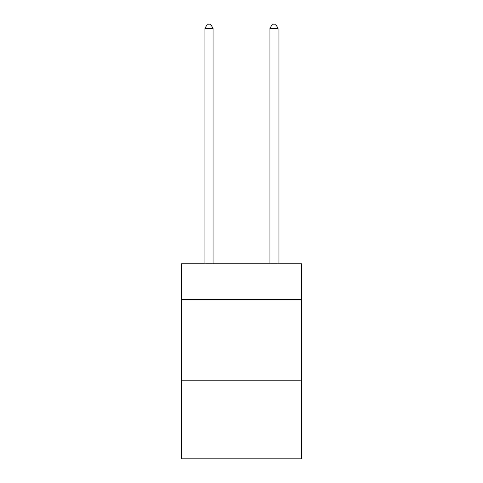 <?xml version="1.0" encoding="UTF-8"?>
<svg xmlns="http://www.w3.org/2000/svg" width="483" height="483" viewBox="0 0 483 483"><rect width="100%" height="100%" fill="white"/><g stroke="black" fill="none" stroke-linecap="round" stroke-linejoin="round"><path stroke-width="0.72" d="M301.652 299.538L301.652 263.772L181.348 263.772L181.348 299.538L301.652 299.538L301.652 458.85L181.348 458.85L181.348 299.538M301.652 380.821L181.348 380.821M213.051 263.772L213.051 28.376L204.925 28.376L204.925 263.772M204.925 28.376L207.364 24.15L210.612 24.15L213.051 28.376M278.075 263.772L278.075 28.376L269.949 28.376L269.949 263.772M269.949 28.376L272.388 24.15L275.636 24.15L278.075 28.376"/></g></svg>
